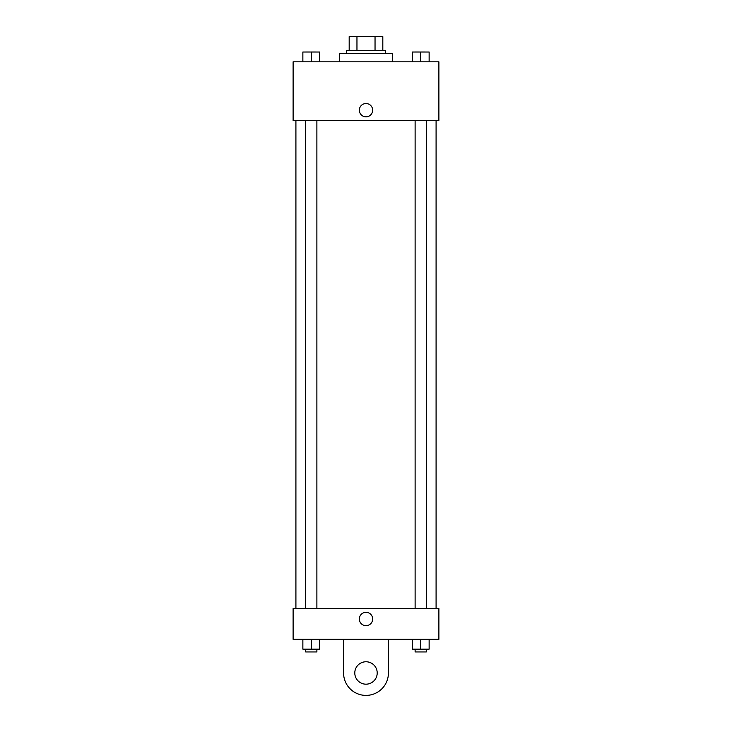 <?xml version="1.0" encoding="UTF-8"?>
<svg xmlns="http://www.w3.org/2000/svg" width="732" height="732" viewBox="0 0 732 732"><rect width="100%" height="100%" fill="white"/><g stroke="black" fill="none" stroke-linecap="round" stroke-linejoin="round"><path stroke-width="1.1" d="M356.96 50.618L356.96 36.6L349.182 36.6L349.182 50.618L349.182 36.6M356.96 36.6L382.818 36.6L382.818 50.618M375.04 50.618L375.04 36.6M346.373 53.418L346.373 50.618L385.627 50.618L385.627 53.418M392.636 61.827L392.636 53.418L339.364 53.418L339.364 61.827M293.111 61.827L438.889 61.827L438.889 120.698L293.111 120.698L293.111 61.827M366 116.846A6.661 6.661 0 0 1 360.236 106.863A6.661 6.661 0 0 1 371.764 106.863A6.661 6.661 0 0 1 366 116.846M293.111 608.493L438.889 608.493L438.889 639.329L293.111 639.329L293.111 608.493L438.889 608.493M412.308 61.827L412.308 52.018L429.135 52.018L429.135 61.827L429.135 52.018M420.726 61.827L420.726 52.018L415.117 51.999M426.326 52.018L420.726 51.999M302.865 61.827L302.865 52.018L319.692 52.018L319.692 61.827L319.692 52.018M311.274 61.827L311.274 52.018L305.674 51.999M316.883 52.018L311.274 51.999M412.308 639.329L412.308 649.147L429.135 649.147L429.135 639.329L429.135 649.147M420.726 649.147L420.726 639.329M426.326 649.147L426.326 651.947L415.117 651.947L415.117 649.147M302.865 639.329L302.865 649.147L319.692 649.147L319.692 639.329L319.692 649.147M311.274 649.147L311.274 639.329M316.883 649.147L316.883 651.947L305.674 651.947L305.674 649.147M359.339 619.007A6.661 6.661 0 0 1 369.331 613.242A6.661 6.661 0 0 1 369.331 624.771A6.661 6.661 0 0 1 359.339 619.007M388.427 639.329L388.427 672.973A22.427 22.427 0 0 1 366 695.4A22.427 22.427 0 0 1 343.573 672.973L343.573 639.329M366 684.182A11.218 11.218 0 0 1 356.292 667.364A11.218 11.218 0 0 1 375.708 667.364A11.218 11.218 0 0 1 366 684.182M436.089 608.493L436.089 120.698M295.911 608.493L295.911 120.698M415.117 120.698L415.117 608.493M426.326 120.698L426.326 608.493M316.883 608.493L316.883 120.698M305.674 608.493L305.674 120.698"/></g></svg>

